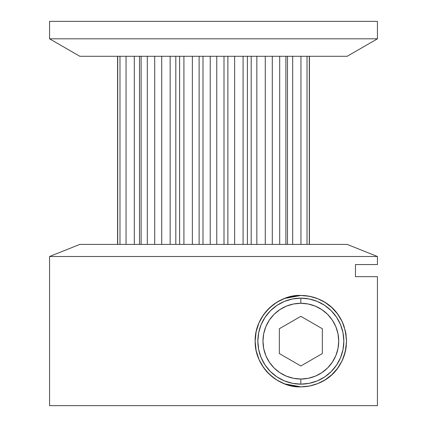 <?xml version="1.0" encoding="UTF-8"?>
<svg xmlns="http://www.w3.org/2000/svg" width="427" height="427" viewBox="0 0 427 427"><rect width="100%" height="100%" fill="white"/><g stroke="black" fill="none" stroke-linecap="round" stroke-linejoin="round"><path stroke-width="0.64" d="M267.249 405.65L159.751 405.65L267.249 405.65M377.431 256.499L347.178 244.404L79.822 244.404L49.569 256.499L377.431 256.499L347.178 244.404L79.822 244.404L49.569 256.499L49.569 405.65L377.431 405.65L377.431 276.653L355.467 276.653L355.467 264.559L377.431 264.559L377.431 256.499L347.178 244.404L79.822 244.404L49.569 256.499L377.431 256.499L377.431 264.559L377.431 256.499L49.569 256.499L49.569 405.65L377.431 405.65L49.569 405.65L377.431 405.65L377.431 276.653L355.467 276.653L355.467 264.559L377.431 264.559L355.467 264.559L355.467 276.653L377.431 276.653L377.431 405.65L49.569 405.65L49.569 256.499M377.431 38.82L377.431 21.35L49.569 21.35L49.569 38.82L377.431 38.82L377.431 21.35L49.569 21.35L49.569 38.82L79.822 56.284L347.178 56.284L377.431 38.82L377.431 21.35L49.569 21.35L49.569 38.82L377.431 38.82L347.178 56.284L377.431 38.82L49.569 38.82L79.822 56.284L347.178 56.284L79.822 56.284L49.569 38.82M309.431 56.284L309.431 244.404M287.499 56.284L287.499 244.404M247.382 56.284L247.382 244.404M300.843 303.271L300.843 298.153A42.999 42.999 0 0 1 343.842 341.152A42.999 42.999 0 0 1 300.843 384.151L309.228 383.323L317.298 380.879L324.728 376.902L331.245 371.554L336.593 365.042L340.565 357.607L343.014 349.542L343.842 341.152L343.014 332.761L340.565 324.696L336.593 317.261L331.245 310.749L324.728 305.401L317.298 301.425L309.228 298.98L300.843 298.153L300.843 303.271A37.88 37.88 0 0 1 338.718 341.152A37.88 37.88 0 0 1 300.843 379.032L300.843 384.151A42.999 42.999 0 0 0 343.842 341.152A42.999 42.999 0 0 0 300.843 298.153L292.452 298.98L284.387 301.425L276.952 305.401L270.435 310.749L265.087 317.261L261.116 324.696L258.666 332.761L257.844 341.152L258.666 349.542L261.116 357.607L265.087 365.042L270.435 371.554L276.952 376.902L284.387 380.879L292.452 383.323L300.843 384.151A42.999 42.999 0 0 1 257.844 341.152A42.999 42.999 0 0 1 300.843 298.153L300.843 303.271L293.45 304.003L286.346 306.159L279.797 309.655L274.054 314.368L269.346 320.106L265.845 326.655L263.689 333.765L262.963 341.152L263.689 348.544L265.845 355.648L269.346 362.197L274.054 367.935L279.797 372.648L286.346 376.15L293.45 378.306L300.843 379.032L308.23 378.306L315.334 376.15L321.883 372.648L327.626 367.935L332.334 362.197L335.835 355.648L337.992 348.544L338.718 341.152L337.992 333.765L335.835 326.655L332.334 320.106L327.626 314.368L321.883 309.655L315.334 306.159L308.23 304.003L300.843 303.271A37.88 37.88 0 0 0 262.963 341.152A37.88 37.88 0 0 0 300.843 379.032L300.843 384.151A42.999 42.999 0 0 1 257.844 341.152A42.999 42.999 0 0 1 300.843 298.153A42.999 42.999 0 0 1 343.842 341.152A42.999 42.999 0 0 1 300.843 384.151L300.843 379.032A37.88 37.88 0 0 0 338.718 341.152A37.88 37.88 0 0 0 300.843 303.271A37.88 37.88 0 0 0 262.963 341.152A37.88 37.88 0 0 0 300.843 379.032M285.86 297.993L291.929 296.343L300.843 295.468A45.684 45.684 0 0 1 343.991 326.148A45.684 45.684 0 0 0 255.154 341.152A45.684 45.684 0 0 0 300.843 386.841C295.174 386.814 289.768 385.821 284.617 383.862C279.167 381.813 274.182 378.706 269.661 374.548C265.279 370.524 261.73 365.517 259.013 359.529C256.51 353.887 255.223 347.786 255.154 341.226C255.202 334.661 256.467 328.555 258.959 322.897C261.666 316.887 265.215 311.859 269.597 307.819C274.129 303.634 279.125 300.512 284.596 298.452C289.752 296.482 295.169 295.489 300.843 295.468L309.602 296.311L317.747 298.708L325.198 302.497L331.79 307.547L337.495 313.882L342.128 321.59L345.336 330.781L346.527 341.168L345.326 351.565L342.118 360.735L337.479 368.442L331.784 374.762L325.161 379.827L317.725 383.601L309.575 385.997L300.843 386.841L284.617 383.862L276.813 380.009L269.661 374.548L263.63 367.658L259.013 359.529L256.141 350.604L255.154 341.226L256.115 331.827L258.959 322.897L263.55 314.758L269.597 307.819L276.733 302.343L284.596 298.452L300.843 295.468L309.602 296.311L317.747 298.708L325.198 302.497L331.79 307.547L337.495 313.882L342.128 321.59L345.336 330.781L346.527 341.168L345.326 351.565L342.118 360.735L337.479 368.442L331.784 374.762L325.161 379.827L317.725 383.601L309.575 385.997L300.843 386.841L291.929 385.96L285.898 384.327M183.909 56.284L183.909 244.404M192.369 244.404L192.369 56.284M141.113 56.284L141.113 244.404M147.304 244.404L147.304 56.284M117.713 56.284L117.713 244.404M119.982 244.404L119.982 56.284M307.018 56.284L307.018 244.404M309.287 244.404L309.287 56.284M279.696 56.284L279.696 244.404M285.887 244.404L285.887 56.284M300.918 386.841A45.684 45.684 0 0 0 309.495 386.013A45.684 45.684 0 0 1 300.918 386.841M309.644 385.981A45.684 45.684 0 0 0 317.656 383.633A45.684 45.684 0 0 1 309.644 385.981M317.795 383.574A45.684 45.684 0 0 0 325.102 379.865A45.684 45.684 0 0 1 317.795 383.574M325.209 379.795A45.684 45.684 0 0 0 329.153 377.009A45.684 45.684 0 0 1 325.209 379.795M331.827 374.725A45.684 45.684 0 0 0 334.955 371.543A45.684 45.684 0 0 1 331.827 374.725M337.511 368.4A45.684 45.684 0 0 0 340.073 364.557A45.684 45.684 0 0 1 337.511 368.4M342.139 360.687A45.684 45.684 0 0 0 345.315 351.618A45.684 45.684 0 0 1 342.139 360.687M345.646 350.076A45.684 45.684 0 0 0 346.308 345.608A45.684 45.684 0 0 1 345.646 350.076M346.505 342.641A45.684 45.684 0 0 0 346.527 341.232A45.684 45.684 0 0 1 346.505 342.641M346.527 341.098A45.684 45.684 0 0 0 346.505 339.689A45.684 45.684 0 0 1 346.527 341.098M346.142 335.238A45.684 45.684 0 0 0 345.656 332.265A45.684 45.684 0 0 1 346.142 335.238M283.912 383.585L281.244 382.421M276.082 379.55L273.061 377.425M269.074 373.988L266.165 370.898M263.235 367.097L260.641 362.859M258.826 359.091L256.947 353.818M256.088 350.337L255.17 342.342M255.154 341.178L256.077 332.03M256.867 328.758L258.799 323.276M260.582 319.556L263.197 315.259M266.08 311.502L269.047 308.342M273.066 304.878L276.05 302.78M281.179 299.914L283.907 298.719M309.671 296.327L310.509 296.498M318.035 298.825L321.125 300.218M325.694 302.818L329.142 305.284M332.419 308.139L335.739 311.667M338.099 314.71L340.97 319.311M342.598 322.62L344.392 327.349M345.518 331.608L346.094 334.891M346.105 347.354L345.518 350.711M344.381 354.992L342.598 359.694M340.959 363.009L338.093 367.604M335.718 370.663L332.419 374.164M329.18 376.988L325.678 379.496M321.024 382.138L318.035 383.478M310.659 385.773L309.676 385.976M300.843 316.327L322.342 328.742L322.342 353.567L300.843 365.976L279.343 353.567L279.343 328.742L300.843 316.327L322.342 328.742L322.342 353.567L300.843 365.976L279.343 353.567L279.343 328.742L300.843 316.327L322.342 328.742L322.342 353.567L300.843 365.976L279.343 353.567L279.343 328.742L300.843 316.327M243.091 244.404L243.091 56.284M234.631 56.284L234.631 244.404M272.293 56.284L272.293 244.404M265.279 244.404L265.279 56.284M256.846 244.404L256.846 56.284M251.183 244.404L251.183 56.284M300.95 56.284L300.95 244.404M292.687 244.404L292.687 56.284M134.313 244.404L134.313 56.284M126.05 244.404L126.05 56.284M179.623 56.284L179.623 244.404M175.817 244.404L175.817 56.284M170.154 244.404L170.154 56.284M161.721 244.404L161.721 56.284M154.707 244.404L154.707 56.284M227.885 56.284L227.885 244.404M224.004 244.404L224.004 56.284M216.772 244.404L216.772 56.284M210.228 244.404L210.228 56.284M202.996 244.404L202.996 56.284M199.115 244.404L199.115 56.284M300.843 386.841C279.29 388.122 254.631 367.428 255.154 341.226C254.471 315.003 279.333 294.176 300.843 295.468A45.684 45.684 0 0 0 255.154 341.152A45.684 45.684 0 0 0 300.843 386.841C324.221 386.35 345.085 370.561 346.527 341.168C345.117 311.715 324.189 296.018 300.843 295.468M300.843 298.153A42.999 42.999 0 0 0 257.844 341.152A42.999 42.999 0 0 0 300.843 384.151M117.569 244.404L117.569 56.284M139.501 244.404L139.501 56.284M179.618 244.404L179.618 56.284"/></g></svg>
